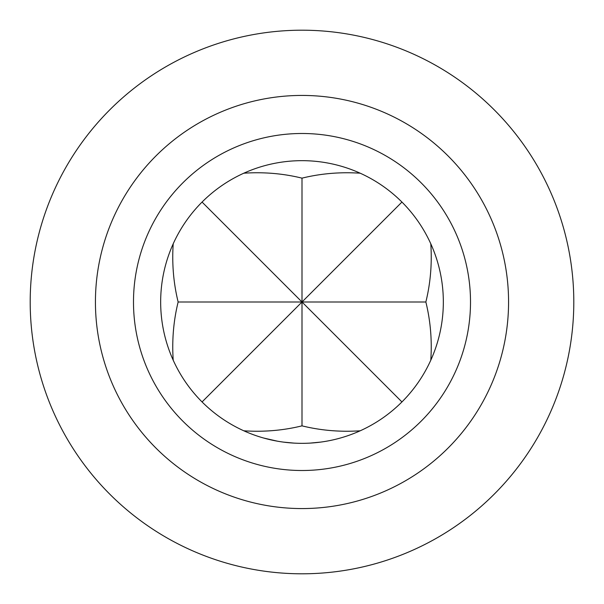 <?xml version="1.0" encoding="UTF-8"?>
<svg xmlns="http://www.w3.org/2000/svg" width="604" height="604" viewBox="0 0 604 604"><rect width="100%" height="100%" fill="white"/><g stroke="black" fill="none" stroke-linecap="round" stroke-linejoin="round"><path stroke-width="0.91" d="M283.487 442.12L294.088 443.117M294.85 443.155L295.613 443.193M308.546 443.185L309.301 443.147M310.063 443.109L320.664 442.098A141.336 141.336 0 0 0 328.553 440.822L329.301 440.671A141.336 141.336 0 0 0 340.399 438.021M263.601 438.021L277.395 441.177M430.795 360.203C432.124 340.195 430.478 320.792 425.858 302C430.478 283.208 432.124 263.805 430.795 243.797A141.336 141.336 0 0 1 430.795 360.203C423.691 375.854 414.072 389.769 401.939 401.939C389.769 414.072 375.854 423.691 360.203 430.795A141.336 141.336 0 0 1 243.797 430.795C228.146 423.691 214.231 414.072 202.061 401.939C189.928 389.769 180.309 375.854 173.205 360.203A141.336 141.336 0 0 1 173.205 243.797C180.309 228.146 189.928 214.231 202.061 202.061C214.231 189.928 228.146 180.309 243.797 173.205A141.336 141.336 0 0 1 360.203 173.205C340.195 171.876 320.792 173.522 302 178.142C283.208 173.522 263.805 171.876 243.797 173.205M133.492 302A168.508 168.508 0 0 0 302 470.508A168.508 168.508 0 0 0 470.508 302A168.508 168.508 0 0 0 302 133.492A168.508 168.508 0 0 0 133.492 302M95.432 302A206.568 206.568 0 0 0 302 508.568A206.568 206.568 0 0 0 508.568 302A206.568 206.568 0 0 0 302 95.432A206.568 206.568 0 0 0 95.432 302M302 30.2A271.8 271.8 0 0 1 573.8 302A271.8 271.8 0 0 1 302 573.8A271.8 271.8 0 0 1 30.2 302A271.8 271.8 0 0 1 302 30.2M302 178.142L302 302L425.858 302M360.203 173.205C375.854 180.309 389.769 189.928 401.939 202.061L202.061 401.939M401.939 202.061C414.072 214.231 423.691 228.146 430.795 243.797M173.205 243.797C171.876 263.805 173.522 283.208 178.142 302C173.522 320.792 171.876 340.195 173.205 360.203M243.797 430.795C263.805 432.124 283.208 430.478 302 425.858C320.792 430.478 340.195 432.124 360.203 430.795M302 425.858L302 302L178.142 302M401.939 401.939L202.061 202.061"/></g></svg>
